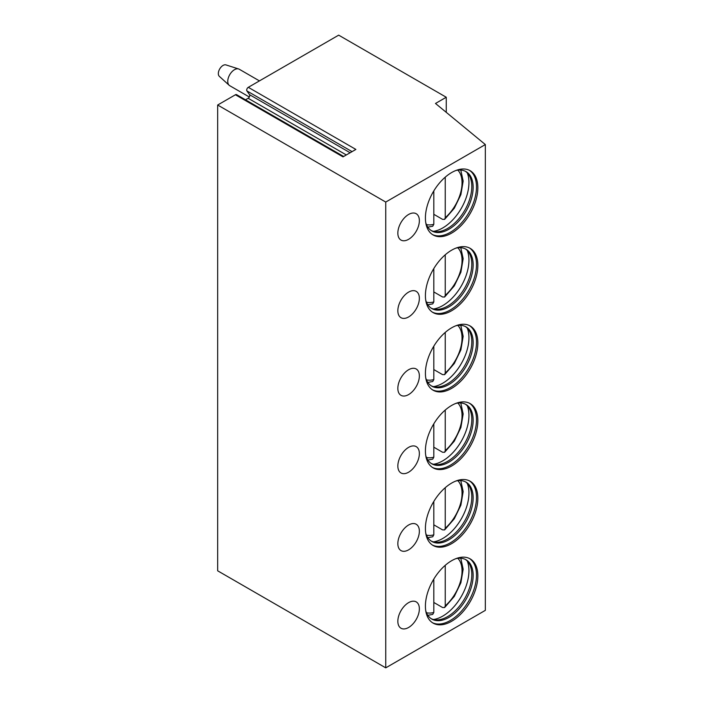 <?xml version="1.0" encoding="UTF-8"?>
<svg xmlns="http://www.w3.org/2000/svg" width="703" height="703" viewBox="0 0 703 703"><rect width="100%" height="100%" fill="white"/><g stroke="black" fill="none" stroke-linecap="round" stroke-linejoin="round"><path stroke-width="1.05" d="M446.256 97.251L435.491 103.464L485.334 144.563L385.745 202.06L217.666 105.019L235.426 94.764L342.994 156.866L355.876 149.431L248.308 87.321L338.679 35.15L446.256 97.251L446.256 112.331M235.426 94.764A2.285 1.318 -60 0 1 236.568 94.65L343.67 156.479M248.308 87.321A2.285 1.318 -60 0 0 246.911 90.924L249.556 94.685A2.285 1.318 -60 0 1 248.159 98.279L245.505 99.808M217.666 105.019L217.666 570.81L385.745 667.85L485.334 610.353L485.334 144.563M385.745 202.06L385.745 667.85M477.847 575.854A37.083 21.406 120 0 0 470.175 558.885A37.083 21.406 120 0 0 441.598 568.815A37.083 21.406 120 0 0 425.412 606.135A37.083 21.406 120 0 0 433.092 623.104A37.083 21.406 120 0 0 461.669 613.174A37.083 21.406 120 0 0 477.847 575.854M408.601 602.638A15.211 8.779 120 0 0 398.663 616.048A15.211 8.779 120 0 0 401 628.236A15.211 8.779 120 0 0 408.601 627.48A15.211 8.779 120 0 0 418.54 614.079A15.211 8.779 120 0 0 416.211 601.882A15.211 8.779 120 0 0 408.601 602.638M477.847 498.225A37.083 21.406 120 0 0 470.175 481.247A37.083 21.406 120 0 0 441.598 491.186A37.083 21.406 120 0 0 425.412 528.498A37.083 21.406 120 0 0 433.092 545.475A37.083 21.406 120 0 0 461.669 535.545A37.083 21.406 120 0 0 477.847 498.225M408.601 525.009A15.211 8.779 120 0 0 398.663 538.41A15.211 8.779 120 0 0 401 550.598A15.211 8.779 120 0 0 408.601 549.851A15.211 8.779 120 0 0 418.54 536.442A15.211 8.779 120 0 0 416.211 524.253A15.211 8.779 120 0 0 408.601 525.009M477.847 420.596A37.083 21.406 120 0 0 470.175 403.619A37.083 21.406 120 0 0 441.598 413.549A37.083 21.406 120 0 0 425.412 450.869A37.083 21.406 120 0 0 433.092 467.846A37.083 21.406 120 0 0 461.669 457.908A37.083 21.406 120 0 0 477.847 420.596M408.601 447.372A15.211 8.779 120 0 0 398.663 460.781A15.211 8.779 120 0 0 401 472.97A15.211 8.779 120 0 0 408.601 472.214A15.211 8.779 120 0 0 418.54 458.813A15.211 8.779 120 0 0 416.211 446.625A15.211 8.779 120 0 0 408.601 447.372M477.847 342.959A37.083 21.406 120 0 0 470.175 325.981A37.083 21.406 120 0 0 441.598 335.92A37.083 21.406 120 0 0 425.412 373.24A37.083 21.406 120 0 0 433.092 390.209A37.083 21.406 120 0 0 461.669 380.279A37.083 21.406 120 0 0 477.847 342.959M408.601 369.743A15.211 8.779 120 0 0 398.663 383.144A15.211 8.779 120 0 0 401 395.341A15.211 8.779 120 0 0 408.601 394.585A15.211 8.779 120 0 0 418.54 381.175A15.211 8.779 120 0 0 416.211 368.987A15.211 8.779 120 0 0 408.601 369.743M477.847 265.33A37.083 21.406 120 0 0 470.175 248.352A37.083 21.406 120 0 0 441.598 258.291A37.083 21.406 120 0 0 425.412 295.603A37.083 21.406 120 0 0 433.092 312.58A37.083 21.406 120 0 0 461.669 302.642A37.083 21.406 120 0 0 477.847 265.33M408.601 292.114A15.211 8.779 120 0 0 398.663 305.515A15.211 8.779 120 0 0 401 317.703A15.211 8.779 120 0 0 408.601 316.956A15.211 8.779 120 0 0 418.54 303.547A15.211 8.779 120 0 0 416.211 291.358A15.211 8.779 120 0 0 408.601 292.114M477.847 187.692A37.083 21.406 120 0 0 470.175 170.724A37.083 21.406 120 0 0 441.598 180.653A37.083 21.406 120 0 0 425.412 217.974A37.083 21.406 120 0 0 433.092 234.943A37.083 21.406 120 0 0 461.669 225.013A37.083 21.406 120 0 0 477.847 187.692M408.601 214.477A15.211 8.779 120 0 0 398.663 227.886A15.211 8.779 120 0 0 401 240.075A15.211 8.779 120 0 0 408.601 239.319A15.211 8.779 120 0 0 418.54 225.918A15.211 8.779 120 0 0 416.211 213.721A15.211 8.779 120 0 0 408.601 214.477M432.433 622.7A37.083 21.406 -60 0 0 460.755 611.926A37.083 21.406 -60 0 0 476.502 575.08A37.083 21.406 120 0 0 469.49 558.516M455.904 558.657A34.227 19.763 120 0 1 466.054 559.799A34.227 19.763 120 0 1 473.145 575.467A34.227 19.763 -60 0 1 458.207 609.914A34.227 19.763 -60 0 1 431.827 619.088A34.227 19.763 -60 0 1 425.763 610.863M431.167 618.675A34.227 19.763 -60 0 0 436.247 619.905A34.227 19.763 -60 0 0 471.801 574.694A34.227 19.763 120 0 0 468.971 563.217A34.227 19.763 120 0 0 465.368 559.43M467.267 561.029A37.083 21.406 120 0 1 468.945 570.713A37.083 21.406 -60 0 1 433.496 619.519M445.245 565.317L445.245 605.863L444.63 607.55L442.556 607.506L433.813 602.462M427.837 615.301L432.723 614.404L433.813 612.462L433.813 579.07M432.433 545.062A37.083 21.406 -60 0 0 460.755 534.298A37.083 21.406 -60 0 0 476.502 497.452A37.083 21.406 120 0 0 469.49 480.878M455.904 481.028A34.227 19.763 120 0 1 466.054 482.17A34.227 19.763 120 0 1 473.145 497.838A34.227 19.763 -60 0 1 458.207 532.285A34.227 19.763 -60 0 1 431.827 541.451A34.227 19.763 -60 0 1 425.763 533.234M431.167 541.038A34.227 19.763 -60 0 0 436.247 542.268A34.227 19.763 -60 0 0 471.801 497.056A34.227 19.763 120 0 0 468.971 485.588A34.227 19.763 120 0 0 465.368 481.801M467.267 483.392A37.083 21.406 120 0 1 468.945 493.084A37.083 21.406 -60 0 1 433.496 541.89M445.245 487.689L445.245 528.234L444.63 529.921L442.556 529.877L433.813 524.833M427.837 537.672L432.723 536.776L433.813 534.834L433.813 501.432M432.433 467.433A37.083 21.406 -60 0 0 460.755 456.669A37.083 21.406 -60 0 0 476.502 419.814A37.083 21.406 120 0 0 469.49 403.25M455.904 403.39A34.227 19.763 120 0 1 466.054 404.533A34.227 19.763 120 0 1 473.145 420.201A34.227 19.763 -60 0 1 458.207 454.648A34.227 19.763 -60 0 1 431.827 463.822A34.227 19.763 -60 0 1 425.763 455.597M431.167 463.409A34.227 19.763 -60 0 0 436.247 464.639A34.227 19.763 -60 0 0 471.801 419.427A34.227 19.763 120 0 0 468.971 407.951A34.227 19.763 120 0 0 465.368 404.172M467.267 405.763A37.083 21.406 120 0 1 468.945 415.455A37.083 21.406 -60 0 1 433.496 464.261M445.245 410.051L445.245 450.597L444.63 452.284L442.556 452.249L433.813 447.196M427.837 460.043L432.723 459.138L433.813 457.196L433.813 423.804M432.433 389.805A37.083 21.406 -60 0 0 460.755 379.031A37.083 21.406 -60 0 0 476.502 342.185A37.083 21.406 120 0 0 469.49 325.621M455.904 325.761A34.227 19.763 120 0 1 466.054 326.904A34.227 19.763 120 0 1 473.145 342.572A34.227 19.763 -60 0 1 458.207 377.019A34.227 19.763 -60 0 1 431.827 386.184A34.227 19.763 -60 0 1 425.763 377.968M431.167 385.78A34.227 19.763 -60 0 0 436.247 387.01A34.227 19.763 -60 0 0 471.801 341.799A34.227 19.763 120 0 0 468.971 330.322A34.227 19.763 120 0 0 465.368 326.535M467.267 328.134A37.083 21.406 120 0 1 468.945 337.818A37.083 21.406 -60 0 1 433.496 386.624M445.245 332.422L445.245 372.968L444.63 374.655L442.556 374.611L433.813 369.567M427.837 382.406L432.723 381.509L433.813 379.567L433.813 346.175M432.433 312.167A37.083 21.406 -60 0 0 460.755 301.402A37.083 21.406 -60 0 0 476.502 264.548A37.083 21.406 120 0 0 469.49 247.983M455.904 248.124A34.227 19.763 120 0 1 466.054 249.266A34.227 19.763 120 0 1 473.145 264.943A34.227 19.763 -60 0 1 458.207 299.39A34.227 19.763 -60 0 1 431.827 308.555A34.227 19.763 -60 0 1 425.763 300.33M431.167 308.142A34.227 19.763 -60 0 0 436.247 309.373A34.227 19.763 -60 0 0 471.801 264.161A34.227 19.763 120 0 0 468.971 252.685A34.227 19.763 120 0 0 465.368 248.906M467.267 250.496A37.083 21.406 120 0 1 468.945 260.189A37.083 21.406 -60 0 1 433.496 308.995M445.245 254.785L445.245 295.339L444.63 297.017L442.556 296.982L433.813 291.938M427.837 304.777L432.723 303.881L433.813 301.939L433.813 268.537M432.433 234.538A37.083 21.406 -60 0 0 460.755 223.765A37.083 21.406 -60 0 0 476.502 186.919A37.083 21.406 120 0 0 469.49 170.354M455.904 170.495A34.227 19.763 120 0 1 466.054 171.637A34.227 19.763 120 0 1 473.145 187.306A34.227 19.763 -60 0 1 458.207 221.753A34.227 19.763 -60 0 1 431.827 230.927A34.227 19.763 -60 0 1 425.763 222.702M431.167 230.514A34.227 19.763 -60 0 0 436.247 231.744A34.227 19.763 -60 0 0 471.801 186.532A34.227 19.763 120 0 0 468.971 175.056A34.227 19.763 120 0 0 465.368 171.277M467.267 172.868A37.083 21.406 120 0 1 468.945 182.552A37.083 21.406 -60 0 1 433.496 231.357M445.245 177.156L445.245 217.702L444.63 219.389L442.556 219.354L433.813 214.301M427.837 227.139L432.723 226.243L433.813 224.301L433.813 190.908M259.442 80.898L239.24 69.228A9.508 5.492 120 0 0 238.607 68.956A9.508 5.492 120 0 0 231.524 72.198A9.508 5.492 120 0 0 227.763 81.346A9.508 5.492 -60 0 0 229.178 85.291A9.508 5.492 -60 0 0 229.732 85.696L249.337 97.014M229.178 85.291L219.327 76.337A6.652 3.84 -60 0 1 218.334 73.578A6.652 3.84 120 0 1 220.979 67.172A6.652 3.84 120 0 1 225.935 64.904L238.607 68.956M248.159 98.279L346.315 154.95M249.556 94.685L350.129 152.753M246.911 90.924L352.062 151.637M426.44 612.726A31.855 18.392 120 0 0 433.813 612.462M445.245 605.863A31.855 18.392 120 0 0 457.855 558.314M426.44 535.097A31.855 18.392 120 0 0 433.813 534.834M445.245 528.234A31.855 18.392 120 0 0 457.855 480.676M426.44 457.468A31.855 18.392 120 0 0 433.813 457.196M445.245 450.597A31.855 18.392 120 0 0 457.855 403.047M426.44 379.831A31.855 18.392 120 0 0 433.813 379.567M445.245 372.968A31.855 18.392 120 0 0 457.855 325.419M426.44 302.202A31.855 18.392 120 0 0 433.813 301.939M445.245 295.339A31.855 18.392 120 0 0 457.855 247.781M426.44 224.565A31.855 18.392 120 0 0 433.813 224.301M445.245 217.702A31.855 18.392 120 0 0 457.855 170.152M444.621 607.55L454.296 596.416L460.887 582.769L463.163 569.21L460.781 558.235M444.621 529.921L454.296 518.788L460.887 505.141L463.163 491.582L460.781 480.597M444.621 452.284L454.296 441.159L460.887 427.512L463.163 413.944L460.781 402.968M444.621 374.655L454.296 363.521L460.887 349.874L463.163 336.315L460.781 325.331M444.621 297.017L454.296 285.893L460.887 272.246L463.163 258.686L460.781 247.702M444.621 219.389L454.296 208.255L460.887 194.617L463.163 181.049L460.781 170.073"/></g></svg>
